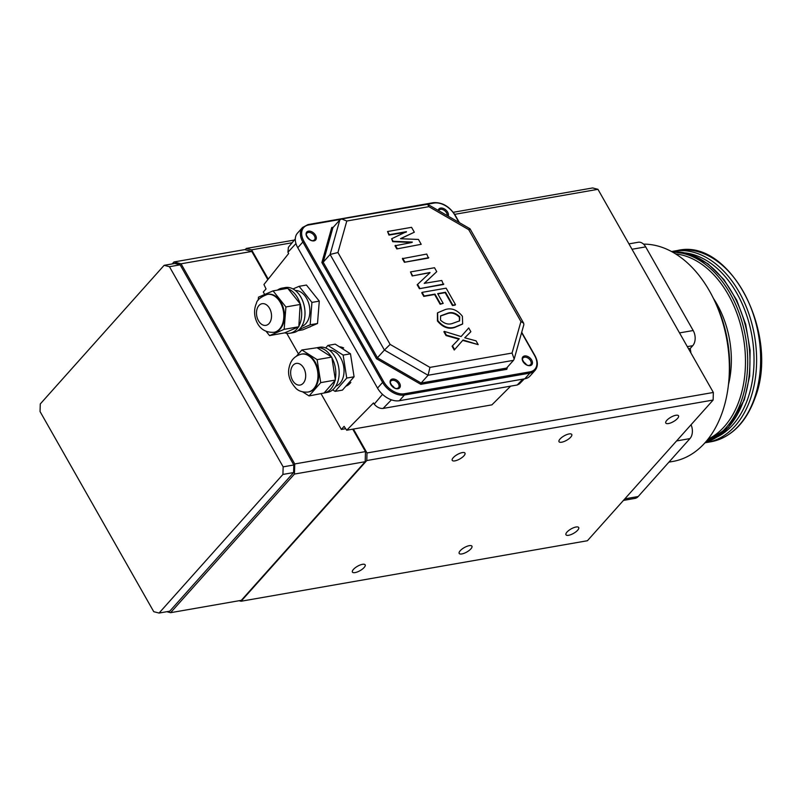 <?xml version="1.0" encoding="UTF-8"?>
<svg xmlns="http://www.w3.org/2000/svg" width="801" height="801" viewBox="0 0 801 801"><rect width="100%" height="100%" fill="white"/><g stroke="black" fill="none" stroke-linecap="round" stroke-linejoin="round"><path stroke-width="1.2" d="M470.898 548.865A7.329 2.543 -29.6 0 1 464.23 553.251A7.329 2.543 -29.6 0 1 459.183 553.421A7.329 2.543 -29.6 0 1 460.215 550.738A7.329 2.543 -29.6 0 1 466.883 546.352A7.329 2.543 -29.6 0 1 471.929 546.182A7.329 2.543 -29.6 0 1 470.898 548.865M577.671 530.212A7.329 2.543 -29.6 0 1 571.003 534.597A7.329 2.543 -29.6 0 1 565.957 534.768A7.329 2.543 -29.6 0 1 566.988 532.084A7.329 2.543 -29.6 0 1 573.656 527.699A7.329 2.543 -29.6 0 1 578.702 527.529A7.329 2.543 -29.6 0 1 577.671 530.212M677.486 418.492A7.329 2.543 -29.6 0 1 670.827 422.868A7.329 2.543 -29.6 0 1 665.781 423.038A7.329 2.543 -29.6 0 1 666.812 420.355A7.329 2.543 -29.6 0 1 673.481 415.969A7.329 2.543 -29.6 0 1 678.527 415.799A7.329 2.543 -29.6 0 1 677.486 418.492M570.723 437.146A7.329 2.543 -29.6 0 1 564.054 441.521A7.329 2.543 -29.6 0 1 559.008 441.691A7.329 2.543 -29.6 0 1 560.039 439.008A7.329 2.543 -29.6 0 1 566.707 434.633A7.329 2.543 -29.6 0 1 571.754 434.452A7.329 2.543 -29.6 0 1 570.723 437.146M364.125 567.529A7.329 2.543 -29.6 0 1 357.456 571.904A7.329 2.543 -29.6 0 1 352.41 572.074A7.329 2.543 -29.6 0 1 353.451 569.391A7.329 2.543 -29.6 0 1 360.11 565.005A7.329 2.543 -29.6 0 1 365.156 564.835A7.329 2.543 -29.6 0 1 364.125 567.529M463.949 455.799A7.329 2.543 -29.6 0 1 457.281 460.175A7.329 2.543 -29.6 0 1 452.235 460.355A7.329 2.543 -29.6 0 1 453.266 457.661A7.329 2.543 -29.6 0 1 459.934 453.286A7.329 2.543 -29.6 0 1 464.98 453.116A7.329 2.543 -29.6 0 1 463.949 455.799M268.235 279.108L251.604 249.832L246.287 248.45L294.347 240.06M251.604 249.832L292.135 242.753M454.688 214.348L597.947 189.316L592.63 187.945L453.256 212.295M246.287 248.45L245.156 249.722M239.058 600.72L241.071 601.241L587.413 540.735L713.12 400.039L713.351 392.46L597.947 189.316M241.071 601.241L366.778 460.555L713.12 400.039M366.778 460.555L367.008 452.965L713.351 392.46M367.008 452.965L353.421 429.056M172.225 263.909L173.957 261.967L244.695 249.602L251.784 251.444L267.814 279.649M251.784 251.444L181.046 263.799L294.748 463.949L365.486 451.594L365.186 461.706L241.331 600.329L170.593 612.685L294.448 474.062L294.748 463.949M352.75 429.166L365.486 451.594M365.186 461.706L294.448 474.062M181.046 263.799L173.957 261.967M166.808 611.704L170.593 612.685M283.154 466.853L293.827 464.98L180.125 264.831L169.452 266.703L164.135 265.321L40.28 403.944L40.05 411.534L153.752 611.684L159.069 613.055L282.923 474.432L283.154 466.853L169.452 266.703M293.827 464.98L293.597 472.57L282.923 474.432M159.069 613.055L169.742 611.193L293.597 472.57M164.135 265.321L174.808 263.459L180.125 264.831M712.55 296.65L713.991 299.484A102.578 69.036 80.1 0 1 728.63 383.309L728.239 386.462A109.907 73.972 -99.9 0 0 712.55 296.65A109.907 73.972 -99.9 0 0 643.533 244.135M668.935 462.127L673 461.416A109.907 73.972 -99.9 0 0 705 442.763A109.907 73.972 -99.9 0 0 728.239 386.462M628.945 243.884L638.237 242.252A10.994 7.399 80.1 0 1 645.676 246.878L693.185 330.523A10.994 7.399 80.1 0 1 692.735 345.692L690.232 348.485A129.602 87.219 80.1 0 1 690.923 352.991M690.232 348.485L688.54 348.785M691.063 424.73A10.994 7.399 80.1 0 1 689.951 438.598L638.187 496.53A10.994 7.399 80.1 0 1 634.993 498.392L623.438 500.415M713.471 298.473A79.679 53.627 80.1 0 1 728.489 384.44M478.197 344.62L463.058 340.004L454.618 349.596L452.475 345.822L459.273 338.763L446.397 335.138L444.255 331.364L461.096 336.54L468.725 327.949L470.868 331.724L464.75 337.802L476.054 340.846L478.197 344.62L462.698 340.415M454.618 349.596L454.247 350.017L452.104 346.242L452.475 345.822M458.873 339.173L446.027 335.549L443.884 331.774L444.255 331.364M461.096 336.54L468.725 327.949M470.868 331.724L464.79 337.812M462.447 324.125L454.718 327.459C448.48 329.501 442.713 327.339 437.446 320.981L437.436 312.991M412.355 242.052L393.081 241.271L391.649 238.758L406.467 231.669L389.326 234.663L387.534 231.519L411.564 227.324L414.327 232.2L400.6 238.748L418.442 239.429L421.206 244.305L396.815 248.921L395.033 245.777L411.994 242.463M411.974 242.463L392.71 241.682L391.649 238.758M406.157 232.2L388.956 235.083L387.534 231.519M414.327 232.2L400.53 238.628M428.435 258.082L404.405 262.277L402.352 258.663L426.743 254.057L428.435 258.082M436.745 271.659L424.24 283.354L441.751 280.47L443.434 284.495L419.414 288.7L417.181 284.766L430.057 272.66L412.175 275.965L410.492 271.929L434.512 267.734L436.745 271.659L424.27 283.404M455.509 304.68L452.835 305.151L445.516 292.255L437.646 293.627L443.183 303.379L440.51 303.839L434.973 294.097L424.16 295.99L422.107 292.365L446.127 288.17L455.509 304.68L455.138 305.091L452.465 305.561L445.146 292.665L437.827 293.947M443.183 303.379L440.139 304.26L434.603 294.508L423.789 296.4L421.737 292.786L422.107 292.365M399.359 400.72L524.815 378.793L529.902 373.106L404.435 395.023L399.359 400.72A18.323 11.965 -138.2 0 1 377.521 388.115L382.608 382.417L302.848 242.022L297.762 247.709L377.521 388.115M297.762 247.709A18.323 11.965 -138.2 0 1 297.451 233.171L302.538 227.484A18.323 11.965 -138.2 0 0 302.848 242.022L303.98 241.381L383.739 381.787A17.402 11.364 41.8 0 0 404.475 393.762L529.932 371.844A17.402 11.364 41.8 0 0 534.557 355.434L521.611 332.655M529.932 371.844A0.911 0.621 80.1 0 1 529.902 373.106A18.323 11.965 -138.2 0 0 535.068 370.372L529.992 376.07A18.323 11.965 -138.2 0 1 524.815 378.793M376.52 358.758L384.41 350.057L330.102 254.468L323.173 262.217L377.481 357.817L421.136 383.028L506.562 368.1L513.491 360.34L428.074 375.269L421.136 383.028L420.825 384.34L376.52 358.758L321.872 262.548L331.734 227.504L332.896 227.684L339.824 219.925L341.616 218.963L346.803 221.016L337.932 252.515L390.127 344.4L429.957 367.389L428.074 375.269L384.41 350.057L390.127 344.4M429.957 367.389L512.059 353.051L514.172 359.068L513.491 360.34M339.824 219.925L330.102 254.468L337.932 252.515M512.059 353.051L520.93 321.541L523.664 323.224L523.844 324.705L514.172 359.068M520.93 321.541L468.735 229.667C470.337 228.325 470.397 228.505 468.905 230.207M341.616 218.963L427.594 204.275L470.007 228.766L523.664 323.224M427.594 204.275L428.905 206.668L346.803 221.016M333.306 227.234L331.734 227.504L332.896 227.684L323.173 262.217L321.872 262.548M507.403 367.148L506.793 369.321L506.442 368.31M421.206 244.305L396.815 248.921M397.186 248.5L395.394 245.356M428.805 257.672L404.405 262.277M404.775 261.867L402.723 258.252M443.804 284.085L419.414 288.7M429.967 272.5L412.175 275.965M412.545 275.544L410.492 271.929M419.784 288.28L417.551 284.355M462.397 316.265L462.638 323.914L455.088 327.048C448.85 329.091 443.083 326.928 437.807 320.56L437.616 312.78L445.176 309.597C451.434 307.594 457.171 309.817 462.397 316.265M452.945 323.274L459.614 320.851L459.724 316.735C455.659 312.821 451.524 311.699 447.318 313.371L440.64 315.844L440.48 320.1C444.595 323.894 448.75 324.956 452.945 323.274M459.414 321.051L459.353 317.146C455.288 313.241 451.153 312.12 446.948 313.782L440.47 316.055M349.036 352.901L338.893 346.463M394.182 387.644A4.576 2.994 41.8 0 0 391.589 385.321M526.317 364.555A4.576 2.994 41.8 0 0 523.724 362.242M295.959 243.564L287.939 252.275L288.65 253.527L263.93 284.515L266.042 288.941L263.299 292.035L264.69 294.488M287.939 252.275L288.38 247.309L295.299 238.898M321.131 393.832L341.366 429.456L345.461 428.735M286.748 333.306L298.443 353.892M341.366 429.456L344.1 426.352L346.703 430.227L491.914 404.855L510.658 386.142M346.703 430.227L373.516 402.923L374.227 404.165L382.518 394.352M524.295 378.883L519.459 383.869L517.226 384.991L522.923 379.123M391.429 399.839L383.088 408.43L517.226 384.991M383.088 408.43C379.914 408.71 376.951 407.298 374.227 404.165M345.351 386.783L353.021 378.012M353.812 375.058L350.758 355.614M290.963 369.661A10.994 7.399 -99.9 0 0 292.735 380.635A10.994 7.399 -99.9 0 0 300.055 385.061A10.994 7.399 -99.9 0 0 305.371 378.803A10.994 7.399 -99.9 0 0 303.599 367.829A10.994 7.399 -99.9 0 0 296.27 363.404A10.994 7.399 -99.9 0 0 290.963 369.661M308.445 391.959A19.234 12.946 -99.9 0 0 308.785 391.899A19.234 12.946 -99.9 0 0 318.077 380.946A19.234 12.946 -99.9 0 0 314.983 361.752A19.234 12.946 -99.9 0 0 302.157 354.012A19.234 12.946 -99.9 0 0 301.827 354.072M302.688 391.889L309.076 395.934L327.429 392.36A22.899 15.409 -99.9 0 0 338.493 379.324A22.899 15.409 -99.9 0 0 334.808 356.465A22.899 15.409 -99.9 0 0 319.549 347.254L317.006 347.694M335.018 380.495A22.899 15.409 -99.9 0 1 324.135 392.941L335.399 380.054L335.279 379.314A22.899 15.409 -99.9 0 0 331.914 357.827L331.294 356.765A22.899 15.409 -99.9 0 0 317.046 347.724L301.867 349.977L296.62 355.974M335.809 386.162A18.323 12.325 -99.9 0 0 343.499 376.019A18.323 12.325 -99.9 0 0 329.531 350.247M343.659 347.954A20.145 13.557 -99.9 0 0 339.424 346.803M335.279 379.314L331.914 357.827M345.852 386.212A20.145 13.557 -99.9 0 0 350.838 382.407M332.685 389.857L335.108 391.389L342.448 390.107L354.082 376.79L350.478 353.812L335.229 344.14L327.889 345.431L325.677 347.964M335.108 391.389L346.743 378.072L343.138 355.093L350.478 353.812M346.743 378.072L354.082 376.79M343.138 355.093L327.889 345.431M331.294 356.765L317.046 347.724M309.076 395.934L320.72 382.628L317.116 359.639L331.794 357.076M320.72 382.628L335.399 380.054M317.116 359.639L301.867 349.977M290.653 362.803L290.282 363.644M257.111 317.496A10.994 7.399 -99.9 0 0 265.902 325.356A10.994 7.399 -99.9 0 0 270.898 311.549A10.994 7.399 -99.9 0 0 262.117 303.699A10.994 7.399 -99.9 0 0 257.111 317.496M274.292 332.245A19.234 12.946 -99.9 0 0 274.623 332.195A19.234 12.946 -99.9 0 0 283.374 308.045A19.234 12.946 -99.9 0 0 268.005 294.297A19.234 12.946 -99.9 0 0 267.674 294.368M266.232 331.464L269.557 335.619L284.715 332.856A22.899 15.409 -99.9 0 0 289.932 333.236L293.276 332.655A22.899 15.409 -99.9 0 0 303.689 303.899A22.899 15.409 -99.9 0 0 285.386 287.539L282.052 288.13A22.899 15.409 -99.9 0 0 277.486 290.102M287.018 288.43A22.899 15.409 -99.9 0 0 282.052 288.13M284.715 332.856L298.833 326.758L300.175 303.859A22.899 15.409 -99.9 0 0 288.17 288.831L287.749 288.31L273.071 290.873L258.473 297.171L258.232 300.165M301.657 326.458A18.323 12.325 -99.9 0 0 308.826 303.739A18.323 12.325 -99.9 0 0 295.379 290.533M300.175 303.859L288.17 288.831M298.893 326.037A22.899 15.409 -99.9 0 0 300.535 305.111M289.932 333.236A22.899 15.409 -99.9 0 0 298.362 326.968M297.842 330.683L302.928 329.792L317.516 323.494L319.279 301.126L306.433 285.046L299.093 286.327L293.006 288.951M299.234 329.501L310.177 324.775L311.929 302.408L299.093 286.327M311.929 302.408L319.279 301.126M310.177 324.775L317.516 323.494M269.557 335.619L284.155 329.331L285.907 306.953L273.071 290.873M285.907 306.953L300.585 304.39M284.155 329.331L298.833 326.758M624.82 498.863L638.187 496.53M689.951 438.598L676.585 440.93M645.676 246.878L631.999 249.261M679.518 332.906L693.185 330.523M692.735 345.692L687.318 346.633M677.446 250.513A97.091 65.342 80.1 0 1 745.23 295.158A97.091 65.342 80.1 0 1 754.452 398.267A97.091 65.342 80.1 0 1 710.857 441.782L706.832 442.482A97.091 65.342 80.1 0 0 750.427 398.968A97.091 65.342 80.1 0 0 741.205 295.869A97.091 65.342 80.1 0 0 673.411 251.214L677.446 250.513C729.981 237.567 780.144 334.468 755.053 397.887C745.951 422.888 731.223 437.516 710.857 441.782M685.205 252.916A95.259 64.11 80.1 0 1 747.954 398.227A95.259 64.11 80.1 0 1 717.346 436.885M672.58 252.115A97.091 65.342 80.1 0 1 734.817 302.588A97.091 65.342 80.1 0 1 741.506 400.53A97.091 65.342 80.1 0 1 705.741 441.922M671.979 251.784A97.091 65.342 80.1 0 1 736.209 300.365A97.091 65.342 80.1 0 1 743.759 400.14A97.091 65.342 80.1 0 1 705.291 442.432L728.489 427.404L744.349 399.759L749.656 376.07L750.116 350.327L745.711 324.425L736.75 300.245L723.884 279.559L708.034 263.869L690.302 254.358L671.969 251.774M675.633 253.927A95.73 64.43 80.1 0 1 739.373 400.029A95.73 64.43 80.1 0 1 708.004 439.178M313.561 240.51A5.036 3.294 41.8 0 0 314.493 239.889A5.036 3.294 41.8 0 0 313.752 234.943A5.036 3.294 41.8 0 0 308.405 232.43A5.036 3.294 41.8 0 0 306.983 233.181C304.28 233.702 310.307 242.112 313.331 240.49L314.493 239.889M308.445 231.159A5.957 3.885 -138.2 0 1 315.534 235.264A5.957 3.885 -138.2 0 1 313.952 240.871A5.957 3.885 -138.2 0 1 306.863 236.776A5.957 3.885 -138.2 0 1 308.445 231.159M529.701 365.296A5.036 3.294 41.8 0 0 530.622 364.675A5.036 3.294 41.8 0 0 529.882 359.729A5.036 3.294 41.8 0 0 524.535 357.216A5.036 3.294 41.8 0 0 523.113 357.967C520.41 358.488 526.437 366.898 529.471 365.276L530.622 364.675M524.575 355.954A5.957 3.885 -138.2 0 1 531.674 360.05A5.957 3.885 -138.2 0 1 530.092 365.656A5.957 3.885 -138.2 0 1 522.993 361.561A5.957 3.885 -138.2 0 1 524.575 355.954M397.566 388.385A5.036 3.294 41.8 0 0 398.498 387.764A5.036 3.294 41.8 0 0 397.757 382.818A5.036 3.294 41.8 0 0 392.41 380.295A5.036 3.294 41.8 0 0 390.978 381.046C388.275 381.576 394.302 389.987 397.336 388.355L398.498 387.764M392.44 379.033A5.957 3.885 -138.2 0 1 399.539 383.128A5.957 3.885 -138.2 0 1 397.957 388.745A5.957 3.885 -138.2 0 1 390.868 384.65A5.957 3.885 -138.2 0 1 392.44 379.033M447.178 215.579A5.036 3.294 41.8 0 0 445.196 211.124A5.036 3.294 41.8 0 0 440.53 209.341A5.036 3.294 41.8 0 0 439.108 210.092L438.758 210.713M438.227 210.413A5.957 3.885 -138.2 0 1 440.57 208.08A5.957 3.885 -138.2 0 1 446.467 210.573A5.957 3.885 -138.2 0 1 448.22 216.18M468.735 229.667L428.905 206.668M506.793 369.321L420.825 384.34M458.973 222.388L454.788 215.038A17.402 11.364 41.8 0 0 434.052 203.064L427.474 204.205M340.425 219.414L308.595 224.981A17.402 11.364 41.8 0 0 303.98 241.381M404.475 393.762A0.911 0.621 80.1 0 1 404.435 395.023A18.323 11.965 -138.2 0 1 382.608 382.417L383.739 381.787M307.704 224.751A0.911 0.621 80.1 0 1 308.595 224.981M433.171 202.833A0.911 0.621 80.1 0 1 434.052 203.064M308.115 392.019C300.555 392.76 296.921 389.226 296.39 388.805C289.632 381.596 287.259 374.287 289.261 366.908C290.763 360.12 294.838 355.854 301.496 354.122A19.234 12.946 80.1 0 1 314.312 361.862A19.234 12.946 80.1 0 1 317.406 381.066A19.234 12.946 80.1 0 1 308.115 392.019L308.785 391.899M273.952 332.315C264.69 332.725 258.553 328.17 255.529 318.628C254.017 313.231 254.317 308.085 256.45 303.189C257.011 299.944 260.645 297.021 267.334 294.418A19.234 12.946 80.1 0 1 282.713 308.155A19.234 12.946 80.1 0 1 273.952 332.315L274.623 332.195M673.411 251.214L671.588 251.574M704.99 442.773L706.832 442.482M535.068 370.372C538.162 366.427 538.102 361.471 534.888 355.504L521.711 332.305M459.414 222.638L455.128 215.099C449.301 206.278 442.072 202.132 433.431 202.673L307.974 224.59L302.538 227.484M301.496 354.122L302.157 354.012M267.334 294.418L268.005 294.297M309.216 327.078L310.147 326.918"/></g></svg>
